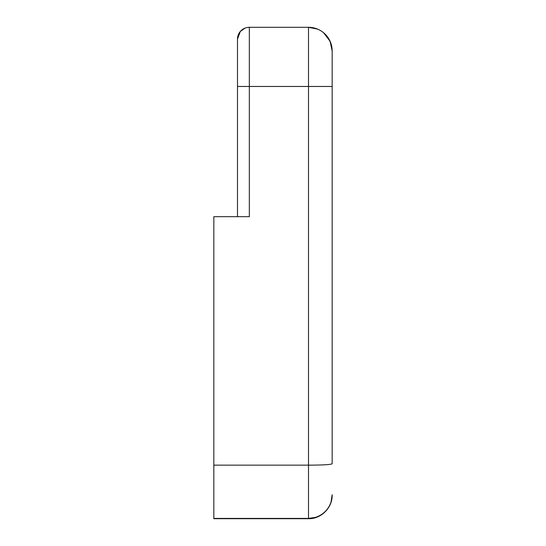 <?xml version="1.0" encoding="UTF-8"?>
<svg xmlns="http://www.w3.org/2000/svg" width="546" height="546" viewBox="0 0 546 546"><rect width="100%" height="100%" fill="white"/><g stroke="black" fill="none" stroke-linecap="round" stroke-linejoin="round"><path stroke-width="0.82" d="M237.496 216.687L237.496 39.135L237.496 86.466L249.331 86.466L249.331 216.687L213.834 216.687L213.834 518.7L308.504 518.7C321.144 519.028 332.494 507.678 332.166 495.031M332.166 463.752L332.166 50.969L332.166 86.466L332.166 50.969L330.105 41.298L323.56 32.712L330.105 41.298L332.166 50.969A23.669 23.669 0 0 0 308.504 27.3L317.615 29.122L308.504 27.3L308.504 465.151C322.884 465.117 330.774 464.646 332.166 463.752L332.166 435.565M213.834 518.407L308.504 518.407L315.254 517.424M331.06 501.897L332.166 494.737A23.669 23.669 0 0 1 308.504 518.407A23.669 23.669 0 0 0 332.166 494.737M213.834 465.151L308.504 465.151L308.504 518.7M332.166 385.271L332.166 210.722M237.496 86.466L237.496 39.135L240.301 31.484L245.052 28.099L240.301 31.484L238.418 34.562M237.496 39.135L237.817 36.384L237.496 39.135A11.835 11.835 0 0 1 249.331 27.3A11.835 11.835 0 0 0 237.496 39.135L240.301 31.484M332.166 86.466L249.331 86.466L249.331 27.3L308.504 27.3A23.669 23.669 0 0 1 332.166 50.969M249.331 27.3A11.835 11.835 0 0 0 245.052 28.099A11.835 11.835 0 0 1 249.331 27.3M242.595 29.402A11.835 11.835 0 0 0 242.076 29.784A11.835 11.835 0 0 1 242.595 29.402M330.596 42.486L326.897 36.077M332.166 50.949L331.756 46.54M332.145 49.891L332.091 49.003M332.029 48.403L331.913 47.468"/></g></svg>
